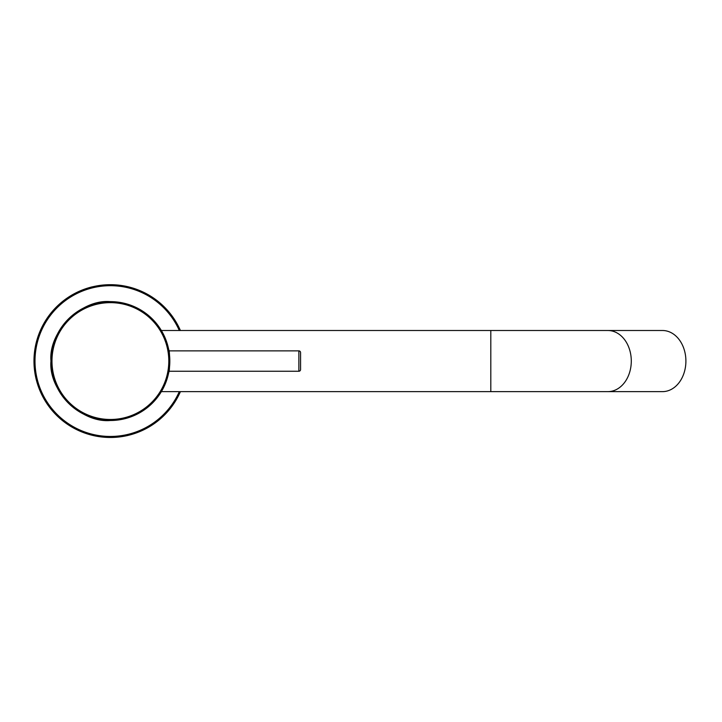 <?xml version="1.0" encoding="UTF-8"?>
<svg xmlns="http://www.w3.org/2000/svg" width="722" height="722" viewBox="0 0 722 722"><rect width="100%" height="100%" fill="white"/><g stroke="black" fill="none" stroke-linecap="round" stroke-linejoin="round"><path stroke-width="1.08" d="M298.872 371.252L298.872 350.874A1.697 1.697 0 0 1 300.569 352.58L300.569 369.556A1.697 1.697 0 0 1 298.872 371.252L168.939 371.252L168.777 372.164C169.923 372.769 169.905 349.267 168.777 349.962M298.872 350.874L168.939 350.874M110.385 301.634A59.43 59.43 0 0 1 169.823 361.063A59.43 59.43 0 0 1 110.385 420.502A59.43 59.43 0 0 1 50.955 361.063A59.43 59.43 0 0 1 110.385 301.634C80.981 298.98 48.302 331.66 50.955 361.063C48.302 390.467 80.981 423.155 110.385 420.502A59.43 59.43 0 0 1 50.955 361.063A59.43 59.43 0 0 1 110.385 301.634M180.419 391.631A76.415 76.415 0 0 1 36.1 378.96A76.415 76.415 0 0 1 180.419 330.505M168.587 373.103L167.721 376.731M166.286 381.252L165.834 382.452M167.757 376.604L168.939 371.252M166.926 342.76L166.746 342.192M166.592 341.741L166.295 340.91M685.9 361.063A30.568 23.411 90 0 1 662.489 391.631L607.879 391.631A30.568 23.411 90 0 0 631.29 361.063A30.568 23.411 90 0 0 607.879 330.505L662.489 330.505A30.568 23.411 90 0 1 685.9 361.063M164.977 384.573L165.546 383.202M166.926 379.384L168.145 375.061M168.443 371.767L164.228 386.234L161.358 391.631L607.879 391.631M167.323 378.102L167.883 376.126M162.64 332.761L168.777 349.99M168.343 374.222L167.116 378.788M166.015 381.983L165.329 383.725M110.385 419.482A58.41 58.41 0 0 0 168.804 361.063A58.41 58.41 0 0 0 110.385 302.653A58.41 58.41 0 0 0 51.975 361.063A58.41 58.41 0 0 0 110.385 419.482M179.309 330.505A75.395 75.395 0 0 0 37.093 378.725A75.395 75.395 0 0 0 179.309 391.631M128.281 435.357A76.415 76.415 0 0 1 36.1 378.96A76.415 76.415 0 0 1 92.488 286.778M161.358 330.505L490.807 330.505L490.807 391.631M490.807 330.505L607.879 330.505"/></g></svg>
